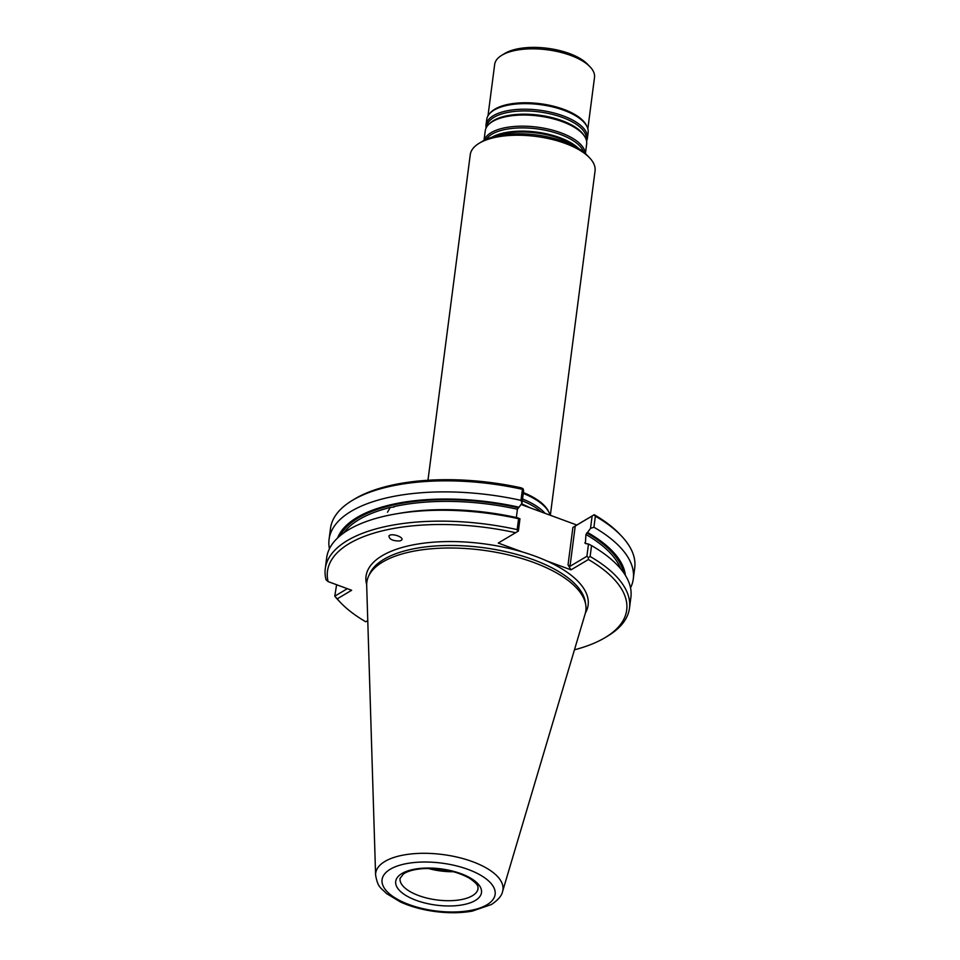 <?xml version="1.0" encoding="UTF-8"?>
<svg xmlns="http://www.w3.org/2000/svg" width="960" height="960" viewBox="0 0 960 960"><rect width="100%" height="100%" fill="white"/><g stroke="black" fill="none" stroke-linecap="round" stroke-linejoin="round"><path stroke-width="1.44" d="M550.332 515.268L595.056 170.916A62.928 26.592 -172.6 0 0 589.452 157.68L586.98 155.112A59.784 25.26 -172.6 0 0 536.28 134.928A59.784 25.26 -172.6 0 0 482.1 141.48L479.052 143.34A62.928 26.592 -172.6 0 0 470.256 154.704L427.968 480.264M589.452 157.68A62.928 26.592 -172.6 0 0 536.076 136.44A62.928 26.592 -172.6 0 0 479.052 143.34M550.104 515.184A63.708 26.928 -172.6 0 0 549.096 512.616L548.496 511.38A62.928 26.592 -172.6 0 0 523.38 492.576M545.076 513.336A63.708 26.928 -172.6 0 0 522.552 498.984M549.096 512.616A63.708 26.928 -172.6 0 0 523.272 493.416M587.844 128.784L594.516 77.388A50.34 21.276 -172.6 0 0 590.028 66.804L587.556 64.224A47.196 19.944 -172.6 0 0 547.524 48.3A47.196 19.944 -172.6 0 0 504.756 53.472L501.708 55.332A50.34 21.276 -172.6 0 0 494.676 64.416L487.992 115.812M590.028 66.804A50.34 21.276 -172.6 0 0 547.332 49.8A50.34 21.276 -172.6 0 0 501.708 55.332M586.56 141.048A51.132 21.612 -172.6 0 0 587.412 138.204L588.132 132.636A51.132 21.612 -172.6 0 0 587.016 126.624L586.404 125.388A50.34 21.276 -172.6 0 0 540.336 103.728A50.34 21.276 -172.6 0 0 490.248 112.896L489.348 113.94A51.132 21.612 -172.6 0 0 486.732 119.46L486 125.028A51.132 21.612 -172.6 0 0 486.096 128.004M587.016 126.624A51.132 21.612 -172.6 0 0 540.216 104.616A51.132 21.612 -172.6 0 0 489.348 113.94M587.412 138.204A51.132 21.612 -172.6 0 0 539.496 110.196A51.132 21.612 -172.6 0 0 486 125.028M585.408 153.576L586.656 144.024A51.132 21.612 -172.6 0 0 584.784 136.668A51.132 21.612 -172.6 0 0 538.74 116.016A51.132 21.612 -172.6 0 0 488.94 124.224A51.132 21.612 -172.6 0 0 485.244 130.86L484.008 140.412M585.264 153.456A51.132 21.612 -172.6 0 0 537.288 127.152A51.132 21.612 -172.6 0 0 484.188 140.316M576.804 147.456A51.132 21.612 -172.6 0 0 493.896 136.68M428.94 868.44A38.856 16.416 -172.6 0 0 452.688 871.524M428.16 868.44A39.324 16.62 -172.6 0 0 453.432 871.716M502.572 891.516L585.18 613.752A110.424 46.668 -172.6 0 0 585.732 604.74A110.424 46.668 -172.6 0 0 482.352 550.14A110.424 46.668 -172.6 0 0 368.448 576.516A110.424 46.668 -172.6 0 0 366.684 585.372L375.6 875.028C377.916 888.288 381.228 887.76 386.328 893.436L400.488 902.004C410.748 906.636 422.316 909.816 435.216 911.544C448.512 913.26 460.848 913.116 472.212 911.136L491.448 904.512C498.108 900.012 501.816 895.68 502.572 891.516A64.176 27.12 -172.6 0 0 442.812 854.544A64.176 27.12 -172.6 0 0 375.6 875.028M394.14 506.976L390.276 507.468L387.468 512.22M591.54 545.592L590.124 556.488L588.36 557.556L588.408 559.524L571.02 569.856L568.032 564.9L570 566.316L586.896 556.272L588.492 544.032L591.54 545.592A153.384 64.824 -172.6 0 1 630.9 597.252L629.484 608.148A153.384 64.824 -172.6 0 0 590.124 556.488M574.452 649.8A150.864 63.756 -172.6 0 0 605.604 637.32L608.052 635.844A153.384 64.824 -172.6 0 0 629.484 608.148M337.596 537.996A145.908 61.656 -172.6 0 1 519.048 507.216L517.416 509.232L516.348 517.536M585.372 613.032A111.984 47.328 -172.6 0 0 546.744 560.916A111.984 47.328 -172.6 0 0 522.516 551.988L498.24 543.048L517.632 531.504L517.188 529.62A153.384 64.824 -172.6 0 0 325.272 568.632A153.384 64.824 -172.6 0 0 326.04 579.72L328.092 581.592L351.648 590.268L337.248 598.836L334.764 596.16A153.384 64.824 -172.6 0 0 338.928 600.888L340.908 602.952A150.864 63.756 -172.6 0 0 365.772 621.78L367.776 620.604M517.632 531.504L518.388 531.036L519.972 518.796L518.592 518.724L517.188 529.62M519.048 507.216L522.012 503.124L520.98 500.364A153.384 64.824 -172.6 0 0 329.076 539.376A153.384 64.824 -172.6 0 0 329.448 548.76M519.972 518.796L517.668 517.824A145.908 61.656 -172.6 0 0 400.404 513.144L395.856 513.924A153.384 64.824 -172.6 0 0 326.688 557.736L325.272 568.632M518.592 518.724A153.384 64.824 -172.6 0 0 395.856 513.924M336.612 584.736L334.764 596.16L347.34 588.684M515.628 532.716A150.864 63.756 -172.6 0 0 328.092 581.592M337.248 598.836A150.864 63.756 -172.6 0 0 340.908 602.952M399.924 540.96L401.592 540.12C404.592 537.18 391.368 532.704 388.98 535.848C389.124 539.328 392.772 541.032 399.924 540.96M605.604 637.32A150.864 63.756 -172.6 0 0 588.408 559.524M625.416 575.376A145.908 61.656 -172.6 0 0 587.568 532.452L585.936 534.468L585.384 543.54L584.856 542.808A143.16 60.504 7.4 0 1 585.744 543.324M588.492 544.032L585.384 543.54M586.896 556.272L588.36 557.556M630.54 587.868A153.384 64.824 -172.6 0 0 633.288 578.88A153.384 64.824 -172.6 0 0 593.928 527.232L590.52 528.36L587.568 532.452M523.164 488.868L522.42 489.324A153.384 64.824 -172.6 0 0 351.948 500.64L354.396 499.164A150.864 63.756 -172.6 0 1 521.448 487.896L523.164 488.868L523.62 490.74L522.012 503.124M522.42 489.324L520.98 500.364M351.948 500.64A153.384 64.824 -172.6 0 0 330.516 528.336L329.076 539.376M546.744 560.916L571.02 569.856M633.288 578.88L634.728 567.852A153.384 64.824 -172.6 0 0 621.072 535.596A153.384 64.824 -172.6 0 0 595.356 516.192L593.928 527.232M590.52 528.36L592.128 515.976L572.892 527.436L576.84 525.036L521.028 504.48M595.356 516.192L593.892 514.908L592.128 515.976M621.072 535.596L619.092 533.532A150.864 63.756 -172.6 0 0 594.228 514.704L593.892 514.908M576.84 525.036L594.228 514.704M529.908 507.744A62.712 26.496 -172.6 0 0 521.484 503.844M541.236 511.92A62.712 26.496 -172.6 0 0 522.312 500.772M586.2 139.656A50.124 21.18 -172.6 0 0 539.268 111.9A50.124 21.18 -172.6 0 0 486.804 126.744M584.784 136.668L583.992 135.396A50.124 21.18 -172.6 0 0 538.848 115.14A50.124 21.18 -172.6 0 0 490.032 123.192L488.94 124.224M583.596 152.028A50.124 21.18 -172.6 0 0 537.06 128.868A50.124 21.18 -172.6 0 0 486.156 139.38M578.748 148.62A50.124 21.18 -172.6 0 0 536.64 132.108A50.124 21.18 -172.6 0 0 491.724 137.316M472.38 895.74A39.324 16.62 -172.6 0 0 478.056 888.54C477.576 887.28 480.108 885.372 469.14 878.028C456.288 871.068 441.012 867.936 423.336 868.608C414.252 869.316 407.64 871.092 403.488 873.936L400.056 878.4A39.324 16.62 -172.6 0 0 427.452 898.212A39.324 16.62 -172.6 0 0 472.38 895.74M475.26 900.504A43.26 18.288 -172.6 0 0 439.68 868.716A43.26 18.288 -172.6 0 0 400.86 891.792A43.26 18.288 -172.6 0 0 475.26 900.504M486.912 904.8A57.012 24.096 -172.6 0 0 440.028 862.908A57.012 24.096 -172.6 0 0 388.872 893.316A57.012 24.096 -172.6 0 0 486.912 904.8M585.732 604.74L585.252 601.764A109.548 46.296 -172.6 0 0 482.688 547.584A109.548 46.296 -172.6 0 0 369.684 573.768L368.448 576.516M517.416 509.232A143.16 60.504 -172.6 0 0 393.564 506.7M518.244 507.696A144.42 61.032 -172.6 0 0 340.2 535.668M390.276 507.468A143.16 60.504 -172.6 0 0 343.8 532.896M522.516 551.988A111.984 47.328 -172.6 0 0 411.108 545.28A111.984 47.328 -172.6 0 0 366.672 584.628M623.484 572.46A144.42 61.032 -172.6 0 0 586.764 532.932M620.712 568.86A143.16 60.504 -172.6 0 0 585.936 534.468M575.232 526.02L570 566.316M572.892 527.436L568.032 564.9"/></g></svg>
